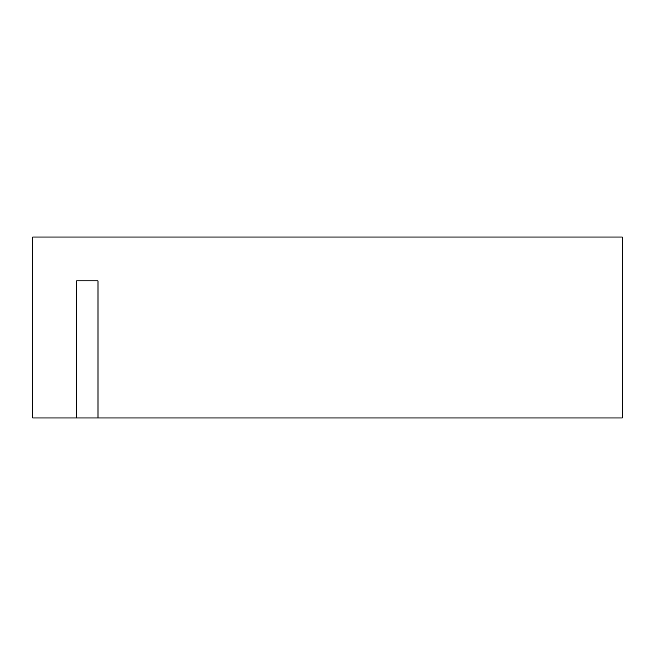 <?xml version="1.0" encoding="UTF-8"?>
<svg xmlns="http://www.w3.org/2000/svg" width="655" height="655" viewBox="0 0 655 655"><rect width="100%" height="100%" fill="white"/><g stroke="black" fill="none" stroke-linecap="round" stroke-linejoin="round"><path stroke-width="0.98" d="M76.619 417.98L32.75 417.98L32.75 237.02L622.25 237.02L622.25 417.98L76.619 417.98L76.619 280.889L98.004 280.889L98.004 417.98"/></g></svg>
